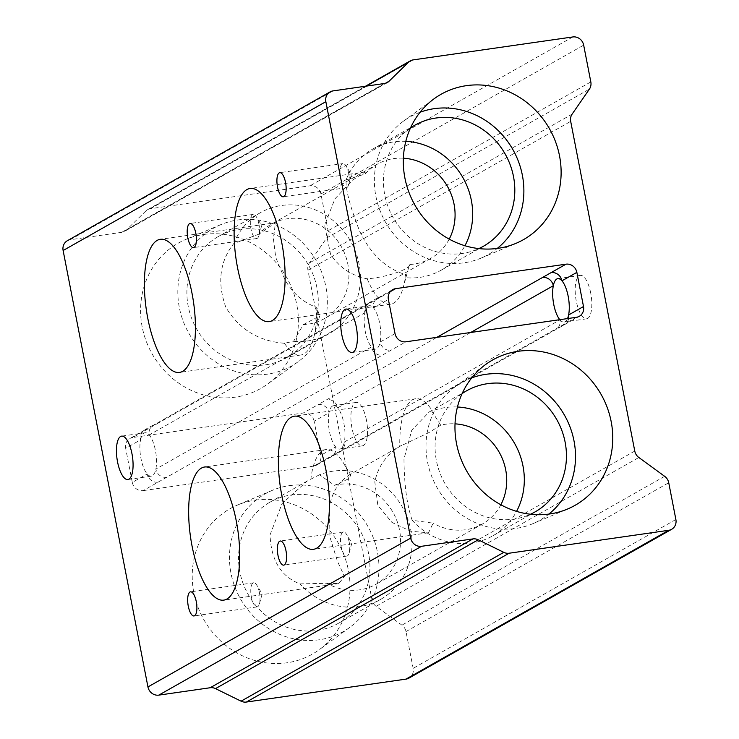 <?xml version="1.0" encoding="UTF-8"?>
<svg xmlns="http://www.w3.org/2000/svg" width="739" height="739" viewBox="0 0 739 739"><rect width="100%" height="100%" fill="white"/><g stroke="black" fill="none" stroke-linecap="round" stroke-linejoin="round"><path stroke-width="0.55" stroke-dasharray="3.69 2.77" d="M348.651 173.379A12.184 4.332 -98.2 0 0 346.018 165.924A12.184 4.332 -98.2 0 0 342.914 163.596A12.184 4.332 -98.2 0 0 340.642 177.923A12.184 4.332 -98.2 0 0 346.379 187.706A12.184 4.332 -98.2 0 0 348.697 184.602A12.184 4.332 -98.2 0 0 348.651 173.379M349.122 541.742A12.184 4.332 -98.2 0 0 346.48 534.279A12.184 4.332 -98.2 0 0 343.386 531.951A12.184 4.332 -98.2 0 0 341.104 546.278A12.184 4.332 -98.2 0 0 346.85 556.07A12.184 4.332 -98.2 0 0 349.168 552.966A12.184 4.332 -98.2 0 0 349.122 541.742M405.85 277.716L405.693 274.603C386.248 268.857 370.923 254.438 359.727 231.325C350.249 207.243 345.686 190.135 346.037 179.993L365.269 173.942L365.14 171.956L352.494 180.187L334.887 198.902L324.615 225.312L330.545 254.207C339.284 267.536 351.505 275.73 367.209 278.797C388.049 277.236 411.438 268.433 409.471 264.488L405.85 277.716A69.558 64.404 60.5 0 0 420.158 277.319A69.558 64.404 60.5 0 0 441.275 270.132A69.558 64.404 60.5 0 0 464.933 245.727M412.186 520.302C406.93 505.217 404.196 484.793 403.984 459.021L411.771 430.144L429.22 411.965L432.103 410.468A67.249 23.888 -98.2 0 0 415.706 398.746A67.249 23.888 -98.2 0 0 399.781 446.384C386.285 454.744 377.962 466.586 374.812 481.911L377.832 505.384L391.929 522.408L410.681 531.239L428.528 532.782L433.146 523.147L412.186 520.302A69.558 64.404 60.5 0 0 471.787 542.971A69.558 64.404 60.5 0 0 492.913 535.784A69.558 64.404 60.5 0 0 516.57 511.37M258.936 224.203A12.184 4.332 -98.2 0 0 256.304 216.739A12.184 4.332 -98.2 0 0 253.2 214.412A12.184 4.332 -98.2 0 0 250.927 228.739A12.184 4.332 -98.2 0 0 256.664 238.531A12.184 4.332 -98.2 0 0 258.983 235.418A12.184 4.332 -98.2 0 0 258.936 224.203M259.407 592.558A12.184 4.332 -98.2 0 0 256.766 585.103A12.184 4.332 -98.2 0 0 253.662 582.775A12.184 4.332 -98.2 0 0 251.389 597.103A12.184 4.332 -98.2 0 0 257.135 606.885A12.184 4.332 -98.2 0 0 259.454 603.781A12.184 4.332 -98.2 0 0 259.407 592.558M259.084 234.087L233.764 243.593C219.723 261.44 217.072 282.64 225.792 307.184C238.956 329.16 258.511 341.187 284.46 343.275L293.568 341.307L303.286 324.633A54.15 50.141 60.5 0 0 308.006 324.19A54.15 50.141 60.5 0 0 324.449 318.592A54.15 50.141 60.5 0 0 345.344 255.278A54.15 50.141 60.5 0 0 287.517 218.762A54.15 50.141 60.5 0 0 271.074 224.36A54.15 50.141 60.5 0 0 259.084 234.087L275.425 222.772L160.354 239.307M303.286 324.633L319.645 315.987L316.772 307.369C303.646 302.824 293.069 293.697 285.051 279.979L275.739 257.412L273.402 238.688L275.425 222.772M326.961 583.293L338.813 583.598L344.429 576.383L337.418 561.197L330.019 537.327L329.308 507.684C331.774 492.747 338.453 481.837 349.344 474.946A67.249 23.888 -98.2 0 0 343.099 462.429A67.249 23.888 -98.2 0 0 325.991 449.571A67.249 23.888 -98.2 0 0 310.87 479.14L307.193 481.089L282.049 503.619L270.058 534.888C271.01 560.19 280.968 576.531 299.914 583.893L326.961 583.293A54.15 50.141 60.5 0 0 359.644 589.842A54.15 50.141 60.5 0 0 376.086 584.244A54.15 50.141 60.5 0 0 396.982 520.93A54.15 50.141 60.5 0 0 339.155 484.414A54.15 50.141 60.5 0 0 334.518 485.32L319.516 474.771A69.558 64.404 -119.5 0 1 333.197 471.14A69.558 64.404 -119.5 0 1 407.475 518.048A69.558 64.404 -119.5 0 1 380.64 599.375A69.558 64.404 -119.5 0 1 359.514 606.571A69.558 64.404 -119.5 0 1 299.914 583.893M576.328 317.317L313.595 466.143A9.746 9.025 60.5 0 0 316.551 465.136A9.746 9.025 60.5 0 0 320.763 455.353L314.13 421.202L329.021 412.759A21.93 7.787 -98.2 0 0 329.465 431.474A21.93 7.787 -98.2 0 0 335.663 446.919A21.93 7.787 -98.2 0 0 339.792 449.1A21.93 7.787 -98.2 0 0 344.319 442.014A21.93 7.787 -98.2 0 0 343.875 423.308A21.93 7.787 -98.2 0 0 337.677 407.863A21.93 7.787 -98.2 0 0 333.557 405.683A21.93 7.787 -98.2 0 0 329.021 412.759A9.746 9.025 60.5 0 0 318.167 404.575L436.832 337.353M366.424 420.066A21.93 7.787 -98.2 0 0 356.096 402.45A21.93 7.787 -98.2 0 0 352.004 428.232A21.93 7.787 -98.2 0 0 362.332 445.857A21.93 7.787 -98.2 0 0 366.424 420.066M140.558 439.834A21.93 7.787 81.8 0 1 145.084 432.758A21.93 7.787 81.8 0 1 149.204 434.938A21.93 7.787 81.8 0 1 155.412 450.384A21.93 7.787 81.8 0 1 155.846 469.089A21.93 7.787 81.8 0 1 151.319 476.165A21.93 7.787 81.8 0 1 147.2 473.995A21.93 7.787 81.8 0 1 140.992 458.549A21.93 7.787 81.8 0 1 140.558 439.834A9.746 9.025 60.5 0 1 144.77 430.061L129.87 438.504A9.746 9.025 60.5 0 0 125.658 448.277L140.558 439.834M590.71 293.023A21.93 7.787 -98.2 0 0 580.383 275.398A21.93 7.787 -98.2 0 0 576.291 301.189A21.93 7.787 -98.2 0 0 586.618 318.814A21.93 7.787 -98.2 0 0 590.71 293.023M364.844 312.791A21.93 7.787 81.8 0 1 369.371 305.715A21.93 7.787 81.8 0 1 373.5 307.886A21.93 7.787 81.8 0 1 379.698 323.331A21.93 7.787 81.8 0 1 380.132 342.046A21.93 7.787 81.8 0 1 375.606 349.122A21.93 7.787 81.8 0 1 371.486 346.942A21.93 7.787 81.8 0 1 365.278 331.497A21.93 7.787 81.8 0 1 364.844 312.791A9.746 9.025 60.5 0 1 369.057 303.018L153.426 425.165A9.746 9.025 60.5 0 0 153.407 425.165A9.746 9.025 60.5 0 0 149.204 434.938L364.844 312.791M457.441 406.995A69.558 64.404 60.5 0 0 445.469 407.54A69.558 64.404 60.5 0 0 431.788 411.17L440.703 425.165A54.15 50.141 -119.5 0 1 445.34 424.269A54.15 50.141 -119.5 0 1 455.021 423.853M500.857 504.774A54.15 50.141 -119.5 0 1 482.271 524.099A54.15 50.141 -119.5 0 1 465.829 529.697A54.15 50.141 -119.5 0 1 433.146 523.147M365.269 173.942A54.15 50.141 -119.5 0 1 377.259 164.215A54.15 50.141 -119.5 0 1 393.702 158.617A54.15 50.141 -119.5 0 1 403.383 158.211M449.22 239.122A54.15 50.141 -119.5 0 1 430.634 258.447A54.15 50.141 -119.5 0 1 414.191 264.045A54.15 50.141 -119.5 0 1 409.471 264.488L403.374 287.018A67.249 23.888 -98.2 0 0 405.693 274.603M420.103 112.236A79.156 73.29 60.5 0 0 403.522 121.113A79.156 73.29 60.5 0 0 381.139 213.349A79.156 73.29 60.5 0 0 464.101 262.798A79.156 73.29 60.5 0 0 481.107 258.087A79.156 73.29 60.5 0 0 497.245 248.433M410.505 127.921A69.558 64.404 60.5 0 0 389.01 209.119A69.558 64.404 60.5 0 0 462.291 253.459A69.558 64.404 60.5 0 0 478.854 248.59M405.803 141.343A69.558 64.404 60.5 0 0 393.832 141.888A69.558 64.404 60.5 0 0 372.705 149.084A69.558 64.404 60.5 0 0 346.037 179.993M471.731 377.878A79.156 73.29 60.5 0 0 455.159 386.765A79.156 73.29 60.5 0 0 432.777 479.001A79.156 73.29 60.5 0 0 515.739 528.45A79.156 73.29 60.5 0 0 532.745 523.729A79.156 73.29 60.5 0 0 548.883 514.085M462.143 393.573A69.558 64.404 60.5 0 0 440.647 474.761A69.558 64.404 60.5 0 0 513.928 519.111A69.558 64.404 60.5 0 0 530.491 514.242M203.678 234.485A83.544 77.355 -119.5 0 1 291.24 286.677A83.544 77.355 -119.5 0 1 267.62 384.021A83.544 77.355 -119.5 0 1 235.298 397.148A83.544 77.355 -119.5 0 1 144.632 336.587A83.544 77.355 -119.5 0 1 185.729 239.464A83.544 77.355 -119.5 0 1 203.678 234.485M237.607 220.01A79.156 73.29 -119.5 0 1 320.569 269.467A79.156 73.29 -119.5 0 1 298.187 361.694A79.156 73.29 -119.5 0 1 267.564 374.128A79.156 73.29 -119.5 0 1 181.665 316.754A79.156 73.29 -119.5 0 1 220.601 224.73A79.156 73.29 -119.5 0 1 237.607 220.01M239.427 229.349A69.558 64.404 -119.5 0 1 313.706 276.266A69.558 64.404 -119.5 0 1 286.871 357.593A69.558 64.404 -119.5 0 1 265.744 364.789A69.558 64.404 -119.5 0 1 191.466 317.881A69.558 64.404 -119.5 0 1 218.301 236.545A69.558 64.404 -119.5 0 1 239.427 229.349M233.764 243.593A69.558 64.404 -119.5 0 1 260.433 212.675A69.558 64.404 -119.5 0 1 281.559 205.488A69.558 64.404 -119.5 0 1 355.838 252.396A69.558 64.404 -119.5 0 1 329.003 333.732A69.558 64.404 -119.5 0 1 307.877 340.919A69.558 64.404 -119.5 0 1 293.568 341.307M255.315 500.137A83.544 77.355 -119.5 0 1 342.878 552.329A83.544 77.355 -119.5 0 1 319.257 649.673A83.544 77.355 -119.5 0 1 286.935 662.8A83.544 77.355 -119.5 0 1 196.269 602.239A83.544 77.355 -119.5 0 1 237.367 505.116A83.544 77.355 -119.5 0 1 255.315 500.137M289.245 485.662A79.156 73.29 -119.5 0 1 372.207 535.11A79.156 73.29 -119.5 0 1 349.824 627.346A79.156 73.29 -119.5 0 1 319.202 639.78A79.156 73.29 -119.5 0 1 233.302 582.397A79.156 73.29 -119.5 0 1 272.238 490.382A79.156 73.29 -119.5 0 1 289.245 485.662M291.064 495.001A69.558 64.404 -119.5 0 1 365.343 541.909A69.558 64.404 -119.5 0 1 338.508 623.245A69.558 64.404 -119.5 0 1 317.382 630.432A69.558 64.404 -119.5 0 1 243.103 583.524A69.558 64.404 -119.5 0 1 269.938 502.197A69.558 64.404 -119.5 0 1 291.064 495.001M132.299 482.428A9.746 9.025 60.5 0 0 143.163 490.622L158.063 482.179A9.746 9.025 60.5 0 1 147.2 473.995L132.299 482.428L125.658 448.277M559.802 319.691A21.93 7.787 -98.2 0 0 559.95 319.867A21.93 7.787 -98.2 0 0 564.079 322.047A21.93 7.787 -98.2 0 0 567.515 318.583M67.332 240.729A9.746 9.025 -119.5 0 1 70.288 239.722L121.667 232.342A9.746 9.025 60.5 0 0 124.623 231.335A9.746 9.025 60.5 0 0 126.36 230.032L145.795 211.012A9.746 9.025 -119.5 0 1 147.532 209.71A9.746 9.025 -119.5 0 1 150.488 208.703L310.075 185.775A9.746 9.025 -119.5 0 1 320.938 193.969L328.088 230.744A9.746 9.025 -119.5 0 1 326.666 237.958L309.373 262.973A9.746 9.025 60.5 0 0 307.941 270.188L372.031 599.892A9.746 9.025 60.5 0 0 376.114 606.322L401.924 625.148A9.746 9.025 -119.5 0 1 405.997 631.568L413.147 668.342A9.746 9.025 -119.5 0 1 408.935 678.116M390.22 291.693L132.835 437.497L303.267 413.009L318.167 404.575M132.835 437.497A9.746 9.025 60.5 0 0 129.87 438.504M313.595 466.143L143.163 490.622M314.13 421.202A9.746 9.025 60.5 0 0 303.267 413.009M158.063 482.179L405.896 341.797M319.516 474.771L310.87 479.14M432.103 410.468L431.788 411.17M349.344 474.946L350.859 475.001L348.826 478.696L334.518 485.32M440.703 425.165L429.036 432.527L399.781 446.384M284.46 343.275A67.249 23.888 -98.2 0 0 300.856 354.997A67.249 23.888 -98.2 0 0 313.659 337.834A67.249 23.888 -98.2 0 0 316.772 307.369M367.209 278.797A67.249 23.888 -98.2 0 0 390.571 304.182A67.249 23.888 -98.2 0 0 403.374 287.018M561.428 325.751A9.746 9.025 60.5 0 0 564.374 324.754A9.746 9.025 60.5 0 0 564.393 324.744A9.746 9.025 60.5 0 0 568.67 318.417M552.781 330.656A9.746 9.025 60.5 0 0 555.737 329.649A9.746 9.025 60.5 0 0 555.746 329.64A9.746 9.025 60.5 0 0 559.95 319.867L344.319 442.014A9.746 9.025 60.5 0 1 340.097 451.797A9.746 9.025 60.5 0 0 340.097 451.797A9.746 9.025 60.5 0 1 337.141 452.804M328.495 457.7A9.746 9.025 60.5 0 0 331.451 456.693A9.746 9.025 60.5 0 0 331.46 456.684A9.746 9.025 60.5 0 0 335.663 446.919L320.763 455.353M470.752 332.476L337.677 407.863A9.746 9.025 60.5 0 0 326.814 399.67M380.668 297.106A9.746 9.025 60.5 0 0 377.712 298.113A9.746 9.025 60.5 0 0 377.703 298.122A9.746 9.025 60.5 0 0 373.5 307.886L388.391 299.452M372.022 302.011A9.746 9.025 60.5 0 0 369.066 303.008A9.746 9.025 60.5 0 0 369.057 303.018M156.382 424.149A9.746 9.025 60.5 0 0 153.426 425.165M147.735 429.054A9.746 9.025 60.5 0 0 144.779 430.052A9.746 9.025 60.5 0 0 144.77 430.061M395.032 333.603L380.132 342.046A9.746 9.025 60.5 0 0 390.996 350.24M166.709 477.283A9.746 9.025 60.5 0 1 155.846 469.089L371.486 346.942A9.746 9.025 60.5 0 0 382.349 355.136M150.488 208.703L413.23 59.877M572.817 36.95L310.075 185.775M320.938 193.969L583.671 45.144M590.821 81.918L328.088 230.744M326.666 237.958L589.399 89.133M572.106 114.148L309.373 262.973M307.941 270.188L570.684 121.362M634.773 451.067L372.031 599.892M376.114 606.322L638.847 457.496M664.657 476.322L401.924 625.148M405.997 631.568L668.74 482.743M675.88 519.517L413.147 668.342M384.4 83.516L121.667 232.342M70.288 239.722L333.03 90.897M126.36 230.032L385.352 83.331M366.276 86.121L145.795 211.012M342.914 163.596L279.795 172.658M348.697 184.602L351.422 174.681L346.018 165.924M343.386 531.951L280.257 541.022M349.168 552.966L351.884 543.036L346.48 534.279M365.14 171.956L250.068 188.482M415.706 398.746L294.325 416.186M253.2 214.412L190.08 223.483M258.983 235.418L261.708 225.497L256.304 216.739M253.662 582.775L190.542 591.837M259.454 603.781L262.169 593.86L256.766 585.103M325.991 449.571L204.611 467.002M356.096 402.45L333.557 405.683M145.084 432.758L121.639 436.13M580.383 275.398L557.843 278.64M369.371 305.715L345.926 309.078M482.271 524.099L376.086 584.244M430.634 258.447L324.449 318.592M481.107 258.087L515.979 243.343M441.275 270.132L483.408 246.263M532.745 523.729L567.617 508.995M492.913 535.784L535.045 511.915M298.187 361.694L267.62 384.021M329.003 333.732L286.871 357.593M349.824 627.346L319.257 649.673M380.64 599.375L338.508 623.245M307.202 481.089L269.938 502.197M272.238 490.382L237.367 505.116M260.433 212.675L218.301 236.545M220.601 224.73L185.729 239.464M429.22 411.974L466.475 390.866M455.159 386.765L485.726 364.438M372.705 149.084L414.838 125.214M403.522 121.113L434.089 98.786M377.259 164.215L271.074 224.36M402.016 445.09L349.593 474.789M375.606 349.122L352.161 352.494M586.618 318.814L564.079 322.047M151.319 476.165L127.875 479.537M362.332 445.857L339.792 449.1M338.813 583.598L223.732 600.133M350.859 475.001L343.099 462.429M300.856 354.997L179.475 372.428M319.645 315.987L313.659 337.834M257.135 606.885L194.006 615.956M256.664 238.531L193.544 247.593M428.528 532.782L313.447 549.317M390.571 304.182L269.19 321.613M346.85 556.07L283.721 565.141M346.379 187.706L283.259 196.777M579.284 316.31L564.393 324.744M316.551 465.136L564.374 324.754M392.612 289.679L377.712 298.113M369.066 303.008C367.403 303.738 375.246 298.944 377.703 298.122M144.779 430.052C143.107 430.791 150.959 425.987 153.407 425.165M387.365 82.509L124.623 231.335M147.532 209.71L365.509 86.232"/><path stroke-width="1.11" d="M285.531 182.45A12.184 4.332 -98.2 0 0 279.795 172.658A12.184 4.332 -98.2 0 0 277.522 186.985A12.184 4.332 -98.2 0 0 283.259 196.777A12.184 4.332 -98.2 0 0 285.531 182.45M285.993 550.814A12.184 4.332 -98.2 0 0 280.257 541.022A12.184 4.332 -98.2 0 0 277.984 555.349A12.184 4.332 -98.2 0 0 283.721 565.141A12.184 4.332 -98.2 0 0 285.993 550.814M281.735 242.531A67.249 23.888 -98.2 0 0 250.068 188.482A67.249 23.888 -98.2 0 0 237.524 267.573A67.249 23.888 -98.2 0 0 269.19 321.613A67.249 23.888 -98.2 0 0 281.735 242.531M326.001 470.226A67.249 23.888 -98.2 0 0 294.325 416.186A67.249 23.888 -98.2 0 0 281.781 495.269A67.249 23.888 -98.2 0 0 313.447 549.317A67.249 23.888 -98.2 0 0 326.001 470.226M195.817 233.265A12.184 4.332 -98.2 0 0 190.08 223.483A12.184 4.332 -98.2 0 0 187.808 237.81A12.184 4.332 -98.2 0 0 193.544 247.593A12.184 4.332 -98.2 0 0 195.817 233.265M196.278 601.629A12.184 4.332 -98.2 0 0 190.542 591.837A12.184 4.332 -98.2 0 0 188.269 606.165A12.184 4.332 -98.2 0 0 194.006 615.956A12.184 4.332 -98.2 0 0 196.278 601.629M192.02 293.346A67.249 23.888 -98.2 0 0 160.354 239.307A67.249 23.888 -98.2 0 0 147.8 318.389A67.249 23.888 -98.2 0 0 179.475 372.428A67.249 23.888 -98.2 0 0 192.02 293.346M236.286 521.041A67.249 23.888 -98.2 0 0 204.611 467.002A67.249 23.888 -98.2 0 0 192.066 546.093A67.249 23.888 -98.2 0 0 223.732 600.133A67.249 23.888 -98.2 0 0 236.286 521.041M131.967 453.746A21.93 7.787 -98.2 0 0 121.639 436.13A21.93 7.787 -98.2 0 0 117.547 461.912A21.93 7.787 -98.2 0 0 127.875 479.537A21.93 7.787 -98.2 0 0 131.967 453.746M567.515 318.583A21.93 7.787 -98.2 0 0 568.605 314.971A21.93 7.787 -98.2 0 0 568.171 296.256A21.93 7.787 -98.2 0 0 561.963 280.82A21.93 7.787 -98.2 0 0 557.843 278.64A21.93 7.787 -98.2 0 0 553.317 285.716A21.93 7.787 -98.2 0 0 553.751 304.431A21.93 7.787 -98.2 0 0 559.802 319.691M356.253 326.703A21.93 7.787 -98.2 0 0 345.926 309.078A21.93 7.787 -98.2 0 0 341.834 334.869A21.93 7.787 -98.2 0 0 352.161 352.494A21.93 7.787 -98.2 0 0 356.253 326.703M455.021 423.853A54.15 50.141 -119.5 0 1 500.857 504.774M403.383 158.211A54.15 50.141 -119.5 0 1 449.22 239.122M498.031 248.322A83.544 77.355 60.5 0 0 515.979 243.343A83.544 77.355 60.5 0 0 557.077 146.22A83.544 77.355 60.5 0 0 466.411 85.659A83.544 77.355 60.5 0 0 434.089 98.786A83.544 77.355 60.5 0 0 410.468 196.131A83.544 77.355 60.5 0 0 498.031 248.322M497.245 248.433A79.156 73.29 60.5 0 0 516.422 156.566A79.156 73.29 60.5 0 0 434.144 108.679A79.156 73.29 60.5 0 0 420.103 112.236M478.854 248.59A69.558 64.404 60.5 0 0 483.408 246.263A69.558 64.404 60.5 0 0 510.243 164.936A69.558 64.404 60.5 0 0 435.964 118.028A69.558 64.404 60.5 0 0 414.838 125.214A69.558 64.404 60.5 0 0 410.505 127.921M464.933 245.727A69.558 64.404 60.5 0 0 405.803 141.343M549.668 513.974A83.544 77.355 60.5 0 0 567.617 508.995A83.544 77.355 60.5 0 0 608.714 411.872A83.544 77.355 60.5 0 0 518.048 351.311A83.544 77.355 60.5 0 0 485.726 364.438A83.544 77.355 60.5 0 0 462.106 461.783A83.544 77.355 60.5 0 0 549.668 513.974M548.883 514.085A79.156 73.29 60.5 0 0 568.06 422.218A79.156 73.29 60.5 0 0 485.782 374.331A79.156 73.29 60.5 0 0 471.731 377.878M530.491 514.242A69.558 64.404 60.5 0 0 535.045 511.915A69.558 64.404 60.5 0 0 561.88 430.588A69.558 64.404 60.5 0 0 487.601 383.67A69.558 64.404 60.5 0 0 466.475 390.866A69.558 64.404 60.5 0 0 462.143 393.573M516.57 511.37A69.558 64.404 60.5 0 0 457.441 406.995M405.97 679.123L668.712 530.297A9.746 9.025 60.5 0 0 671.668 529.29L408.935 678.116A9.746 9.025 -119.5 0 1 405.97 679.123L246.383 702.05A9.746 9.025 -119.5 0 1 241.071 701.172L215.502 688.619A9.746 9.025 60.5 0 0 210.181 687.741L158.811 695.122A9.746 9.025 -119.5 0 1 147.948 686.937L410.681 538.112L325.853 101.686L63.12 250.512A9.746 9.025 -119.5 0 1 67.332 240.729L330.065 91.904A9.746 9.025 60.5 0 0 325.853 101.686M147.948 686.937L63.12 250.512M365.509 86.232L410.265 60.884A9.746 9.025 60.5 0 1 413.23 59.877L572.817 36.95A9.746 9.025 60.5 0 1 583.671 45.144L590.821 81.918A9.746 9.025 60.5 0 1 589.399 89.133L572.106 114.148A9.746 9.025 -119.5 0 0 570.684 121.362L634.773 451.067A9.746 9.025 -119.5 0 0 638.847 457.496L664.657 476.322A9.746 9.025 60.5 0 1 668.74 482.743L675.88 519.517A9.746 9.025 60.5 0 1 671.668 529.29M410.265 60.884A9.746 9.025 60.5 0 0 408.538 62.187L366.276 86.121M385.352 83.331L389.093 81.207L408.538 62.187M389.093 81.207A9.746 9.025 -119.5 0 1 387.365 82.509A9.746 9.025 -119.5 0 1 384.4 83.516L333.03 90.897A9.746 9.025 60.5 0 0 330.065 91.904M410.681 538.112A9.746 9.025 60.5 0 0 421.544 546.297L158.811 695.122M210.181 687.741L472.923 538.916L421.544 546.297M472.923 538.916A9.746 9.025 -119.5 0 1 478.235 539.793L215.502 688.619M241.071 701.172L503.813 552.347L478.235 539.793M503.813 552.347A9.746 9.025 60.5 0 0 509.125 553.225L246.383 702.05M668.712 530.297L509.125 553.225M576.328 317.317L405.896 341.797A9.746 9.025 -119.5 0 1 395.032 333.603L388.391 299.452A9.746 9.025 -119.5 0 1 392.612 289.679A9.746 9.025 -119.5 0 1 395.568 288.672L566 264.183A9.746 9.025 -119.5 0 1 576.863 272.377L583.505 306.528A9.746 9.025 -119.5 0 1 579.284 316.31A9.746 9.025 -119.5 0 1 576.328 317.317M470.752 332.476L553.317 285.716A9.746 9.025 60.5 0 0 542.454 277.522L566 264.183M568.67 318.417A9.746 9.025 60.5 0 0 568.605 314.971L583.505 306.528M576.863 272.377L561.963 280.82A9.746 9.025 60.5 0 0 551.1 272.626M436.832 337.353L542.454 277.522M395.568 288.672L390.22 291.693"/></g></svg>
